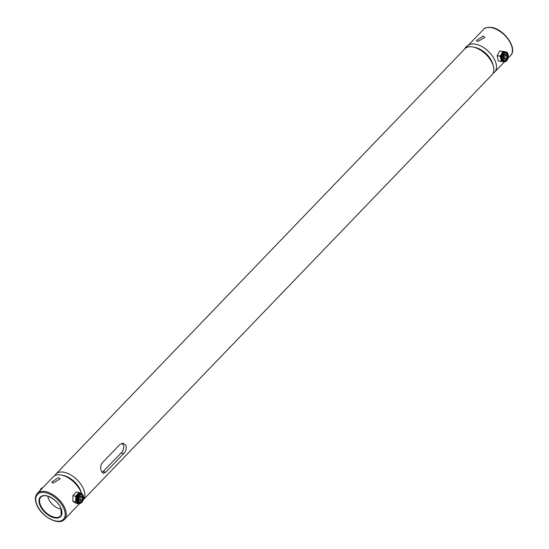<?xml version="1.0" encoding="UTF-8"?>
<svg xmlns="http://www.w3.org/2000/svg" width="549" height="549" viewBox="0 0 549 549"><rect width="100%" height="100%" fill="white"/><g stroke="black" fill="none" stroke-linecap="round" stroke-linejoin="round"><path stroke-width="0.82" d="M81.41 493.352A16.456 9.189 -136.1 0 0 80.6 490.58A16.456 9.189 -136.1 0 0 62.71 475.365M54.831 475.633A18.79 10.486 43.9 0 1 55.943 474.013A18.79 10.486 43.9 0 1 70.286 474.645A18.79 10.486 43.9 0 1 83.709 489.488A18.79 10.486 43.9 0 1 83.475 499.542M473.334 47.049L475.317 47.482A16.456 9.189 43.9 0 1 492.268 62.524A16.456 9.189 43.9 0 1 492.865 64.357L493.373 66.319A18.79 10.486 -136.1 0 0 492.686 64.219A18.79 10.486 -136.1 0 0 473.334 47.049A18.79 10.486 -136.1 0 0 464.921 48.744L55.943 474.013M83.455 499.617L492.007 74.794A18.79 10.486 -136.1 0 0 493.373 66.319M121.953 443.228L123.491 445.088C124.115 448.053 123.312 450.702 121.082 453.042L102.162 472.511M125.996 445.52C126.668 448.492 125.92 451.148 123.745 453.501L105.847 472.113L103.384 473.307L101.387 471.111C100.254 468.064 100.536 465.319 102.231 462.882L120.128 444.271L123.264 443.194L125.996 445.52M58.462 477.589L51.668 482.2L53.205 483.051L60.17 478.879L58.462 477.589M81.458 493.489A18.79 10.486 -136.1 0 0 81.026 492.281A18.79 10.486 -136.1 0 0 61.673 475.105L63.65 475.537A16.456 9.189 43.9 0 1 80.6 490.58A16.456 9.189 43.9 0 1 81.204 492.419L81.485 493.503M61.673 475.105A18.79 10.486 -136.1 0 0 53.26 476.8L37.373 493.318A18.79 10.486 43.9 0 1 51.716 493.949A18.79 10.486 43.9 0 1 65.139 508.799A18.79 10.486 43.9 0 1 64.459 519.368L79.818 503.399M47.811 496.234A11.282 6.3 -136.1 0 0 48.436 498.574A11.282 6.3 -136.1 0 0 61.145 509.053M477.843 41.504L476.306 40.647L483.099 36.035L484.808 37.332L477.843 41.504M466.499 47.571A18.79 10.486 43.9 0 1 467.604 45.951A18.79 10.486 43.9 0 1 475.324 44.119A18.79 10.486 43.9 0 1 492.57 56.266A18.79 10.486 43.9 0 1 494.69 72.001A18.79 10.486 43.9 0 1 493.119 73.175M493.071 65.297A16.456 9.189 -136.1 0 0 474.707 47.358M81.671 497.099A1.558 0.995 99.8 0 0 80.291 498.018A1.558 0.995 99.8 0 0 80.689 499.995A1.558 0.995 99.8 0 0 81.856 499.535A1.558 0.995 99.8 0 0 82.144 497.84A1.558 0.995 99.8 0 0 81.671 497.099M81.732 499.7A2.333 1.496 -80.2 0 1 81.602 499.926A2.333 1.496 -80.2 0 1 80.195 500.743A2.333 1.496 -80.2 0 1 79.859 500.619A2.333 1.496 -80.2 0 1 79.18 497.916A2.333 1.496 -80.2 0 1 80.991 496.145A2.333 1.496 -80.2 0 1 81.327 496.269A2.333 1.496 -80.2 0 1 82.041 497.387A2.333 1.496 -80.2 0 1 82.089 497.641M81.671 494.896A3.795 2.429 99.8 0 0 79.125 495.623A3.795 2.429 99.8 0 0 78.26 500.613A3.795 2.429 99.8 0 0 79.282 501.958A3.795 2.429 99.8 0 0 82.645 499.714A3.795 2.429 99.8 0 0 81.671 494.896M82.089 497.607A2.519 1.613 99.8 0 0 81.273 496.083A2.519 1.613 99.8 0 0 80.902 495.946A2.519 1.613 99.8 0 0 78.953 497.854A2.519 1.613 99.8 0 0 79.68 500.763A2.519 1.613 99.8 0 0 80.051 500.901A2.519 1.613 99.8 0 0 81.726 499.734M82.501 501.477A5.058 3.239 -80.2 0 1 79.379 503.364A5.058 3.239 -80.2 0 1 78.644 503.09A5.058 3.239 -80.2 0 1 77.176 497.236A5.058 3.239 -80.2 0 1 81.101 493.4L80.278 493.256A5.058 3.239 99.8 0 0 77.711 494.395A5.058 3.239 99.8 0 0 76.112 499.103A5.058 3.239 99.8 0 0 77.821 502.953L79.145 503.886L76.297 503.392L72.955 501.402L72.88 495.699L76.146 491.986L79.001 492.48L75.735 496.193L72.88 495.699M75.735 496.193L75.81 501.896L72.955 501.402M75.81 501.896L77.821 502.953A5.058 3.239 99.8 0 0 78.555 503.227L79.379 503.364C83.901 501.491 84.752 498.272 81.925 493.709L81.101 493.4A5.058 3.239 -80.2 0 1 81.835 493.675M79.145 503.886L79.756 503.399M81.012 493.53L79.001 492.48M505.588 58.53A1.558 0.995 99.8 0 0 506.494 57.981A1.558 0.995 99.8 0 0 506.782 56.286A1.558 0.995 99.8 0 0 506.054 55.456A1.558 0.995 99.8 0 0 504.833 56.876A1.558 0.995 99.8 0 0 505.588 58.53M506.37 58.146A2.333 1.496 -80.2 0 1 506.24 58.379A2.333 1.496 -80.2 0 1 504.881 59.203A2.333 1.496 -80.2 0 1 504.833 59.196A2.333 1.496 -80.2 0 1 503.756 56.677A2.333 1.496 -80.2 0 1 505.581 54.584A2.333 1.496 -80.2 0 1 505.629 54.591A2.333 1.496 -80.2 0 1 506.679 55.833A2.333 1.496 -80.2 0 1 506.727 56.094M504.545 60.623A3.795 2.429 99.8 0 0 507.523 57.165A3.795 2.429 99.8 0 0 505.684 53.123A3.795 2.429 99.8 0 0 503.762 54.07A3.795 2.429 99.8 0 0 502.905 59.059A3.795 2.429 99.8 0 0 504.545 60.623M506.734 56.06A2.519 1.613 99.8 0 0 505.54 54.392A2.519 1.613 99.8 0 0 505.492 54.385A2.519 1.613 99.8 0 0 503.522 56.636A2.519 1.613 99.8 0 0 504.689 59.354A2.519 1.613 99.8 0 0 504.737 59.361A2.519 1.613 99.8 0 0 506.363 58.18M505.018 51.73A5.058 3.239 99.8 0 0 504.915 51.709A5.058 3.239 99.8 0 0 504.812 51.688L499.762 50.92L504.812 51.688A5.058 3.239 99.8 0 0 501.649 53.857L499.995 56.183L497.147 55.689L499.762 50.92M502.61 51.407L501.649 53.857A5.058 3.239 99.8 0 0 500.894 58.853L501.1 61.406L498.252 60.912L497.147 55.689M499.995 56.183L500.894 58.853A5.058 3.239 99.8 0 0 503.193 61.673A5.058 3.239 99.8 0 0 503.296 61.687L501.1 61.406M105.847 472.113L103.185 471.653M123.745 453.501L121.082 453.042M39.823 504.97A14.061 7.851 43.9 0 1 46.109 495.692A14.061 7.851 43.9 0 1 61.117 508.649A14.061 7.851 43.9 0 1 54.825 517.933A14.061 7.851 43.9 0 1 39.823 504.97M60.987 508.367A13.608 7.597 -136.1 0 0 60.575 507.413M49.472 496.735A13.608 7.597 -136.1 0 0 41.731 496.468A13.608 7.597 -136.1 0 0 40.379 504.812A13.608 7.597 -136.1 0 0 50.899 515.985A13.608 7.597 -136.1 0 0 61.145 515.14A13.608 7.597 -136.1 0 0 61.09 508.642M64.103 509.163A18.014 10.054 -136.1 0 0 44.888 492.57A18.014 10.054 -136.1 0 0 36.831 504.456A18.014 10.054 -136.1 0 0 56.053 521.056A18.014 10.054 -136.1 0 0 64.103 509.163M491.211 27.601A18.79 10.486 -136.1 0 0 483.491 29.433C484.692 27.731 487.388 27.073 491.581 27.45C504.051 29.015 518.036 48.717 510.577 55.483A18.79 10.486 -136.1 0 0 508.456 39.748A18.79 10.486 -136.1 0 0 491.211 27.601M43.007 487.464A4.557 2.917 99.8 0 0 40.372 490.209M82.041 494.169A4.591 2.937 99.8 0 0 77.965 496.879A4.591 2.937 99.8 0 0 79.145 502.719A4.591 2.937 99.8 0 0 83.222 500.009A4.591 2.937 99.8 0 0 82.041 494.169M79.289 502.301A4.138 2.649 -80.2 0 1 78.226 497.037A4.138 2.649 -80.2 0 1 81.897 494.587A4.138 2.649 -80.2 0 1 82.961 499.858A4.138 2.649 -80.2 0 1 79.289 502.301M467.645 45.91A4.557 2.917 99.8 0 0 465.003 48.655M507.139 59.923A5.058 3.239 -80.2 0 1 504.126 61.831A5.058 3.239 -80.2 0 1 504.016 61.817A5.058 3.239 -80.2 0 1 501.676 56.362A5.058 3.239 -80.2 0 1 505.636 51.832A5.058 3.239 -80.2 0 1 505.739 51.846A5.058 3.239 -80.2 0 1 508.045 54.674M504.545 61.433A4.591 2.937 99.8 0 0 508.154 57.247A4.591 2.937 99.8 0 0 505.917 52.354A4.591 2.937 99.8 0 0 502.314 56.54A4.591 2.937 99.8 0 0 504.545 61.433M505.849 52.8A4.138 2.649 -80.2 0 1 507.866 57.213A4.138 2.649 -80.2 0 1 504.613 60.987A4.138 2.649 -80.2 0 1 502.596 56.574A4.138 2.649 -80.2 0 1 505.849 52.8M41.731 496.468C46.054 493.126 58.187 500.462 60.953 508.539L61.145 515.14M37.373 493.318C35.054 495.987 34.786 499.645 36.557 504.277C40.729 516.094 58.558 526.313 64.459 519.368M467.604 45.951L483.491 29.433M494.69 72.001L504.456 61.852M508.093 58.07L510.577 55.483M39.912 490.682L40.798 488.85L43.035 487.43M80.284 496.022L80.991 496.145M79.488 500.619L80.195 500.743M82.144 497.84L82.041 497.387M81.856 499.535L81.602 499.926M79.125 495.623L78.26 500.613M506.782 56.286L506.679 55.833M506.494 57.981L506.24 58.379M504.922 54.468L505.629 54.591M504.126 59.072L504.833 59.196M467.673 45.883L466.176 46.521L464.55 49.129M504.915 51.709L505.739 51.846C510.069 52.375 508.415 62.572 504.14 61.831L503.193 61.673M503.762 54.07L502.905 59.059"/></g></svg>
